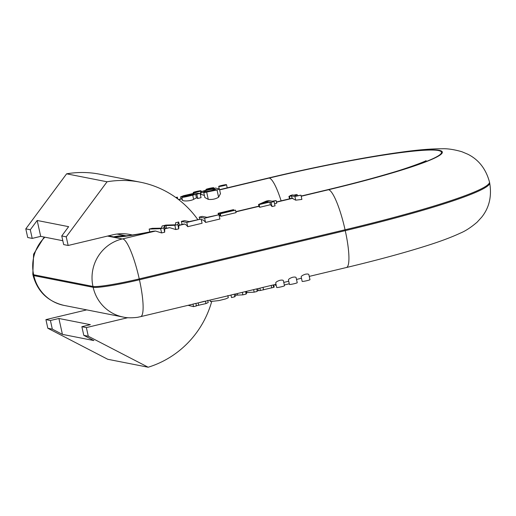 <?xml version="1.0" encoding="UTF-8"?>
<svg xmlns="http://www.w3.org/2000/svg" width="516" height="516" viewBox="0 0 516 516"><rect width="100%" height="100%" fill="white"/><g stroke="black" fill="none" stroke-linecap="round" stroke-linejoin="round"><path stroke-width="0.77" d="M107.057 181.78L66.616 173.821A95.505 93.454 101.1 0 1 99.827 174.221L140.268 182.18A95.505 93.454 101.1 0 0 107.057 181.78L66.242 236.831L68.157 245.474L112.72 234.838A42.202 41.293 -78.9 0 1 129.974 234.483A42.202 41.293 -78.9 0 1 132.322 235.019M86.733 309.877L45.918 319.617L47.833 328.26L107.728 359.271L148.169 367.231A95.505 93.454 101.1 0 0 211.644 301.737M197.757 219.539A95.505 93.454 101.1 0 0 140.268 182.18M127.787 317.695L86.366 327.583L88.281 336.226L83.785 335.342L93.88 340.566L62.423 334.374L52.329 329.15L47.833 328.26M148.169 367.231L88.281 336.226M66.242 236.831L61.752 235.947L68.628 226.666L37.171 220.474L30.296 229.755L25.8 228.865L27.716 237.508L32.211 238.398L40.7 236.367L62.81 240.72M25.8 228.865L66.616 173.821M37.171 220.474L40.7 236.367M61.752 235.947L63.668 244.59L68.157 245.474M30.296 229.755L32.211 238.398M86.366 327.583L81.87 326.699L90.358 324.674L58.901 318.482L50.413 320.507L52.329 329.15M50.413 320.507L45.918 319.617M81.87 326.699L83.785 335.342M58.901 318.482L62.423 334.374M124.182 235.986C125.227 236.115 139.475 234.174 152.788 231.265L155.574 231.033L161.592 232.942L164.688 232.2L164.707 228.846L165.101 228.659M164.946 228.562L169.654 227.666L175.788 229.549L178.723 228.846L178.871 225.24L183.819 224.06A39.538 7.443 76.6 0 1 184.47 224.054L184.651 224.086A39.538 7.443 76.6 0 1 187.721 226.698L202.072 223.273L201.124 219.016L186.779 222.441L187.721 226.698M201.317 219.88L201.653 219.803A39.538 7.443 76.6 0 1 202.311 219.797L202.485 219.829A39.538 7.443 76.6 0 1 205.561 222.441L219.906 219.016L218.965 214.759L204.613 218.184L205.561 222.441M292.03 198.228L295.72 200.176L301.892 199.428L300.951 195.177L294.9 196.467L291.527 195.957L292.03 198.228L289.96 198.718A39.538 7.443 76.6 0 0 289.889 198.737L276.428 201.95M219.158 215.643A39.538 7.443 76.6 0 1 219.203 215.636L220.132 215.417M274.57 203.743L276.711 203.233L276.118 200.55L272.803 201.337L274.093 201.595L275.034 205.852L272.022 206.574A39.538 7.443 76.6 0 0 270.384 204.742L259.735 207.284A39.538 7.443 76.6 0 0 259.045 206.793L258.535 204.484L266.237 201.117L268.701 200.53L272.196 201.221L276.118 200.55M220.906 216.262L236.07 212.644L235.509 210.135L220.351 213.753L220.906 216.262A39.538 7.443 76.6 0 0 220.229 215.856L219.732 213.637L235.509 210.135M180.587 196.86L183.735 195.648L194.384 193.223L200.118 193.416L192.72 195.164C185.205 197.067 181.6 197.705 181.909 197.086L193.416 193.932L180.587 196.86L181.071 199.021L182.019 198.802M203.781 192.681L216.236 189.714L215.617 189.488C209.502 191.642 198.009 193.345 200.788 191.946C202.956 190.933 207.026 189.894 212.992 188.843L215.456 188.05L219.416 188.972L217.01 189.978L203.781 192.681L204.852 197.518L208.27 199.37C212.179 199.769 215.63 199.047 218.61 197.209L220.448 193.623M201.034 194.332L204.4 195.467M182.458 199.582C180.813 201.363 189.662 201.537 193.648 199.357L196.461 197.809L197.738 198.466L201.059 197.673L200.118 193.416M204.62 191.642L204.484 191.023C201.137 192.513 210.863 190.991 214.011 189.707C217.559 188.275 207.832 189.649 204.484 191.023L203.794 191.455M215.617 189.488L215.727 189.991M201.034 194.39L200.788 191.946M214.011 189.707L214.688 189.282M193.932 194.035L185.309 196.357L194.326 194.339L193.932 194.035L194.029 194.474M186.34 196.016L186.431 196.409M195.68 194.261L196.461 197.809M196.796 194.21L197.738 198.466M182.283 199.995L181.909 197.086M175.814 197.512L177.336 197.151L177.723 198.912M177.336 197.151L176.536 198.034M213.701 187.701A3.999 0.335 -12.5 0 0 209.07 188.456A3.999 0.335 -12.5 0 0 205.981 189.482A3.999 0.335 -12.5 0 0 209.954 188.946A3.999 0.335 -12.5 0 0 213.785 187.753A3.999 0.335 -12.5 0 0 213.701 187.701M200.969 190.746A3.999 0.335 -12.5 0 0 196.344 191.494A3.999 0.335 -12.5 0 0 193.248 192.52A3.999 0.335 -12.5 0 0 197.222 191.984A3.999 0.335 -12.5 0 0 201.053 190.791A3.999 0.335 -12.5 0 0 200.969 190.746M226.434 184.663A3.999 0.335 -12.5 0 0 221.803 185.418A3.999 0.335 -12.5 0 0 218.707 186.444A3.999 0.335 -12.5 0 0 222.686 185.902A3.999 0.335 -12.5 0 0 226.518 184.709A3.999 0.335 -12.5 0 0 226.434 184.663M266.753 201.459L261.496 203.775L269.178 201.937L266.753 201.459L266.972 202.465M274.093 201.595L271.081 202.311L272.022 206.574M271.081 202.311L269.791 202.059L270.384 204.742M269.791 202.059L259.142 204.6L259.735 207.284M259.142 204.6L258.535 204.484M291.527 195.957L288.941 196.344L291.011 195.854L290.044 195.661L292.443 194.919L293.81 195.183L296.648 194.506L294.326 195.287L297.126 195.77L300.951 195.177M289.457 196.448L289.96 198.718M288.941 196.344L289.489 198.828M290.044 195.661L290.127 196.061M297.164 194.609L297.41 195.738M220.351 213.753L219.732 213.637M233.877 209.812L218.1 213.314L233.258 209.696L233.967 210.238M218.72 213.437L219.203 215.636M218.1 213.314L218.397 214.643M204.613 218.184L199.221 217.12L199.66 219.087M199.221 217.12L202.259 216.398L207.013 217.333L218.965 214.759M186.779 222.441L181.387 221.377L182.071 224.473M181.387 221.377L184.425 220.655L189.179 221.59L201.124 219.016M160.644 228.678L149.163 229.072L152.278 228.33L161.379 228.175L162.14 225.976L165.804 225.099L175.517 224.802L175.627 222.751L178.678 222.022L177.775 224.589L174.847 225.292L164.546 225.679L163.746 227.937L160.644 228.678L161.592 232.942M163.746 227.937L164.688 232.2M149.163 229.072L149.788 231.884M175.498 224.718L175.492 224.292M178.678 222.022L179.368 225.124M177.775 224.589L178.723 228.846M174.847 225.292L175.788 229.549M164.546 225.679L165.178 228.511M279.975 280.285C282.013 279.924 283.155 280.072 283.394 280.723L284.503 285.748A3.999 0.335 167.5 0 1 281.413 286.773A3.999 0.335 167.5 0 1 276.699 287.476L275.712 283.02C275.802 282.117 277.221 281.207 279.975 280.285M188.095 305.324L193.552 306.633L196.448 305.936L195.886 303.402L192.99 304.092A39.538 7.443 76.6 0 1 192.603 304.24L140.623 316.656A39.538 7.443 -103.4 0 0 139.443 279.775L345.256 230.639A186.573 15.712 -12.5 0 0 489.658 182.819L489.465 181.955A186.573 15.712 167.5 0 1 345.062 229.775L345.256 230.639A39.538 7.443 76.6 0 1 346.436 267.514C377.467 260.096 404.028 252.892 426.106 245.913C439.993 241.553 451.397 237.296 460.317 233.129C465.4 231.052 470.992 227.408 477.107 222.183L481.692 217.172C489.297 207.645 491.948 196.196 489.658 182.819M230.975 295.081L195.435 303.563M234.251 294.243L230.962 295.023L231.529 297.564L234.812 296.777L234.251 294.243L234.703 294.043M234.812 296.777L235.825 295.191L242.875 294.855L246.138 294.075L246.88 292.585L254.182 292.153L257.278 291.417L256.71 288.876L234.445 294.255M274.209 287.031L273.719 284.838L263.018 287.386L259.864 288.186L260.374 290.482L273.673 287.36L274.209 287.038L273.738 284.929M288.721 281.233L283.768 282.42M292.707 277.247C294.746 276.886 295.887 277.034 296.12 277.685L297.235 282.71A3.999 0.335 167.5 0 1 294.139 283.729A3.999 0.335 167.5 0 1 289.431 284.439L288.444 279.982C288.534 279.079 289.953 278.169 292.707 277.247M305.433 274.209C307.478 273.848 308.62 273.996 308.852 274.641L309.968 279.666A3.999 0.335 167.5 0 1 306.872 280.691A3.999 0.335 167.5 0 1 302.163 281.401L301.17 276.944C301.267 276.041 302.686 275.131 305.433 274.209M274.925 284.587L275.26 285.277L275.099 284.548M275.26 285.277L276.163 285.051M284.329 284.961L289.283 283.781M257.058 290.431L258.213 290.269M260.374 290.482L258.303 290.689L257.852 288.663M235.825 295.191L235.554 293.991M237.599 295.12L237.257 293.585M242.875 294.855L242.314 292.314M246.138 294.075L245.577 291.534M246.88 292.585L246.603 291.353M254.182 292.153L253.62 289.618M209.999 300.093L210.315 301.525L218.965 300.576L225.653 298.899L228.304 297.732L227.827 295.571M198.163 302.911L204.394 301.28M193.552 306.633L192.99 304.092M195.938 305.84L205.968 303.595L208.225 302.518L207.742 300.357M107.547 236.07L122.208 238.96A39.538 38.687 101.1 0 0 92.97 286.438L33.65 274.757L33.843 275.621L93.157 287.302A39.977 3.367 -12.5 0 0 139.443 279.775L139.249 278.911A39.977 3.367 167.5 0 1 92.97 286.438L93.157 287.302A39.538 38.687 -78.9 0 0 123.292 317.076C129.206 318.643 139.236 317.159 138.249 317.153L140.623 316.656M301.189 196.261L328.537 189.733A39.538 7.443 -103.4 0 1 345.062 229.775L139.249 278.911A39.538 7.443 -103.4 0 0 122.724 238.876L155.574 231.033M44.886 237.192A39.538 38.687 101.1 0 0 33.65 274.757A39.977 3.367 167.5 0 1 32.811 274.293L33.005 275.157A39.977 3.367 -12.5 0 0 33.843 275.621A39.538 38.687 -78.9 0 0 63.971 305.395L123.292 317.076M154.4 231.071A46.201 3.889 167.5 0 1 113.623 236.896L108.399 235.87M122.208 238.96L122.724 238.876M178.691 225.511L184.651 224.086M184.47 224.054L178.723 225.428M202.311 219.797L201.35 220.022M258.929 206.277L235.876 211.779M220.158 215.533L219.184 215.765M292.611 198.234L276.46 202.091M301.144 196.048L327.705 189.707A39.538 7.443 76.6 0 1 328.357 189.701L301.176 196.19M124.949 235.935A39.538 38.687 101.1 0 0 113.623 236.896M169.261 227.685L167.1 228.201A46.201 3.889 167.5 0 1 164.746 228.756M164.707 228.846L169.654 227.666M201.369 220.1L202.485 219.829M276.473 202.162L292.791 198.273M219.203 215.836L220.171 215.604M235.889 211.857L258.948 206.348M166.449 228.207A39.538 7.443 76.6 0 1 167.1 228.201M181.284 198.97L178.633 199.602M201.001 194.261L200.337 194.422M219.571 189.682L268.385 178.026A39.538 7.443 76.6 0 1 269.036 178.02L219.603 189.824M328.537 189.733A147.041 12.378 -12.5 0 0 439.251 150.343A147.041 12.378 -12.5 0 0 269.036 178.02M219.623 189.894L269.217 178.052A146.151 12.307 167.5 0 1 438.4 150.543A146.151 12.307 167.5 0 1 328.357 189.701M178.71 199.666L182.038 198.873M269.217 178.052A39.538 7.443 76.6 0 1 281.117 200.827M200.356 194.493L201.021 194.339M206.722 192.391L208.27 199.37M217.01 189.978L218.61 197.209M188.985 195.325L189.108 195.854M192.72 195.164L193.648 199.357M191.791 193.997L191.868 194.345M294.9 196.467L295.72 200.176M165.907 225.634L166.475 228.201M164.507 225.969L165.075 228.524M257.142 290.424L256.807 288.915M263.573 289.889L263.018 287.386M271.758 287.947L271.203 285.425M273.673 287.36L273.151 285.013M246.687 292.959L246.345 291.411M198.705 305.375L198.15 302.873M205.968 303.595L205.426 301.157M235.844 211.637L258.903 206.136M178.484 199.492L181.039 198.879M200.305 194.28L200.976 194.119M44.189 237.057L33.598 254.182L32.811 274.293M268.385 178.026C314.857 166.907 365.315 157.038 400.493 152.265C417.167 149.917 430.957 148.75 441.851 148.769C447.353 148.492 454.028 149.479 461.897 151.736L467.806 154.226C478.687 159.663 485.911 168.906 489.465 181.955M117.009 234.051L126.059 235.831M426.126 160.618C424.687 161.708 406.795 168.519 388.58 173.673C370.946 178.871 350.654 184.212 327.705 189.707M219.416 188.972L220.506 193.9M205.981 189.482L206.148 190.236M213.785 187.753L213.934 188.411M193.248 192.52L193.435 193.384M201.053 190.791L201.253 191.7M218.707 186.444L219.236 188.824M226.518 184.709L227.214 187.856M256.723 288.934L259.903 288.173M273.416 284.948L276.002 284.335M296.513 279.433L301.467 278.253M309.245 276.395L346.436 267.514M63.971 305.395C47.666 301.441 37.339 291.359 33.005 275.157M200.221 302.428L201.092 302.215"/></g></svg>
